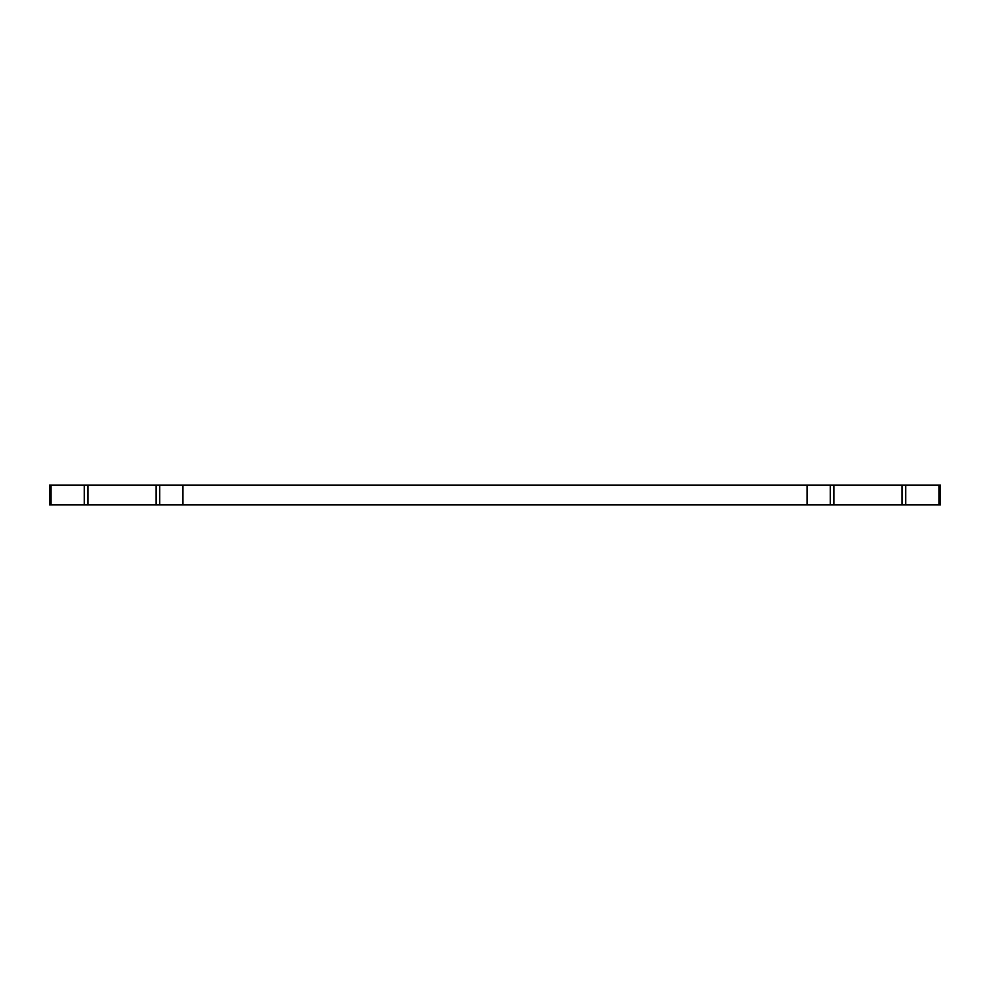 <?xml version="1.0" encoding="UTF-8"?>
<svg xmlns="http://www.w3.org/2000/svg" width="990" height="990" viewBox="0 0 990 990"><rect width="100%" height="100%" fill="white"/><g stroke="black" fill="none" stroke-linecap="round" stroke-linejoin="round"><path stroke-width="1.49" d="M182.89 504.838L182.89 485.162L807.11 485.162L807.11 504.838L87.912 504.838L87.912 485.162L49.5 485.162L49.5 504.838L87.912 504.838M833.914 485.162L833.914 504.838L940.5 504.838L940.5 485.162L807.11 485.162M182.89 485.162L87.912 485.162M833.914 504.838L807.11 504.838M938.978 485.162L938.978 504.838M905.751 504.838L905.751 485.162M902.088 485.162L902.088 504.838M84.249 485.162L84.249 504.838M51.022 504.838L51.022 485.162M156.086 504.838L156.086 485.162M830.251 504.838L830.251 485.162M159.749 504.838L159.749 485.162"/></g></svg>
